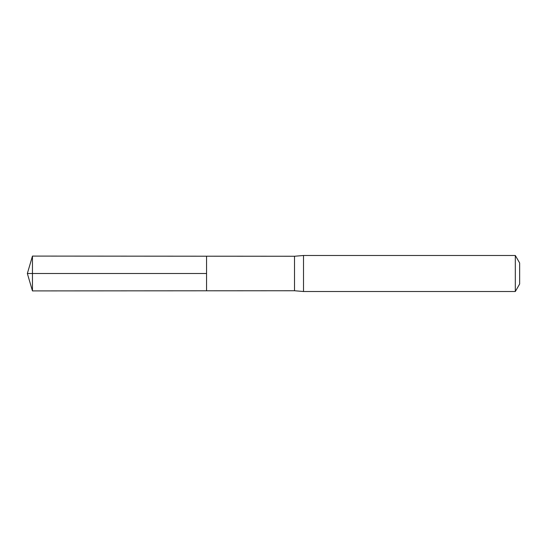 <?xml version="1.0" encoding="UTF-8"?>
<svg xmlns="http://www.w3.org/2000/svg" width="547" height="547" viewBox="0 0 547 547"><rect width="100%" height="100%" fill="white"/><g stroke="black" fill="none" stroke-linecap="round" stroke-linejoin="round"><path stroke-width="0.82" d="M294.512 273.5L294.512 290.744L206.561 290.799L206.561 256.201L32.458 256.092L32.458 290.908L206.561 290.799L206.561 256.201L294.512 256.256L294.512 273.5M294.512 290.744L303.517 291.51L303.517 255.49L294.512 256.256M515.315 255.49L515.315 291.51L519.65 284.009L519.65 262.991L515.315 255.49L303.517 255.49M32.458 290.908L27.35 273.5L206.561 273.5L32.458 273.5M515.315 291.51L303.517 291.51M27.35 273.5L32.458 256.092"/></g></svg>
